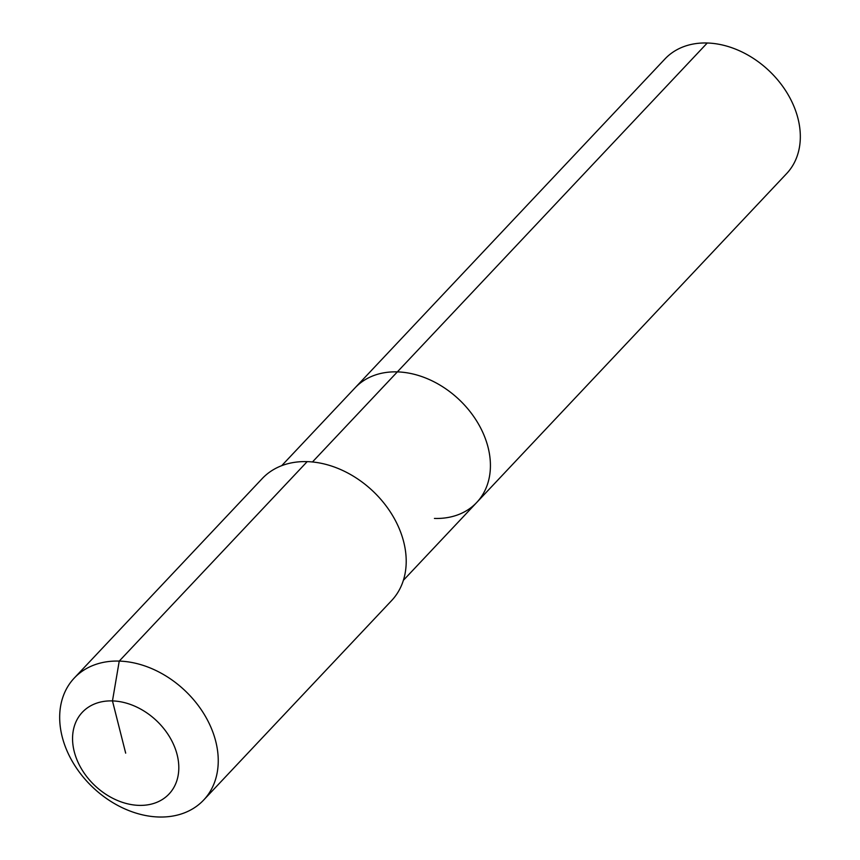 <?xml version="1.0" encoding="UTF-8"?>
<svg xmlns="http://www.w3.org/2000/svg" width="860" height="860" viewBox="0 0 860 860"><rect width="100%" height="100%" fill="white"/><g stroke="black" fill="none" stroke-linecap="round" stroke-linejoin="round"><path stroke-width="1.29" d="M281.714 465.668L664.963 58.953A83.581 62.791 43.3 0 1 707.253 43A83.581 62.791 43.3 0 1 787.179 93.117A83.581 62.791 43.3 0 1 786.62 173.602L476.719 502.476A83.581 62.791 43.3 0 1 434.429 518.44M312.459 461.971L397.352 371.885A83.581 62.791 43.3 0 0 355.062 387.838A83.581 62.791 43.3 0 1 397.352 371.885A83.581 62.791 43.3 0 1 477.279 422.002A83.581 62.791 43.3 0 1 476.719 502.476A83.581 62.791 43.3 0 0 477.279 422.002A83.581 62.791 43.3 0 0 397.352 371.885L707.253 43M74.25 678.067L262.203 478.601A88.924 66.8 43.3 0 1 307.192 461.627A88.924 66.8 43.3 0 1 392.224 514.947A88.924 66.8 43.3 0 1 391.633 600.559L203.68 800.026A88.924 66.8 43.3 0 1 158.691 817A88.924 66.8 43.3 0 1 73.659 763.68A88.924 66.8 43.3 0 1 74.25 678.067A88.924 66.8 43.3 0 1 119.239 661.093A88.924 66.8 43.3 0 1 204.261 714.413A88.924 66.8 43.3 0 1 203.68 800.026M125.678 753.145L112.466 700.911A59.577 44.752 43.3 0 1 177.138 754.725A59.577 44.752 43.3 0 1 138.901 805.368A59.577 44.752 43.3 0 1 74.229 751.554A59.577 44.752 43.3 0 1 112.466 700.911L119.239 661.093L307.192 461.627M403.383 580.317L476.719 502.476"/></g></svg>
